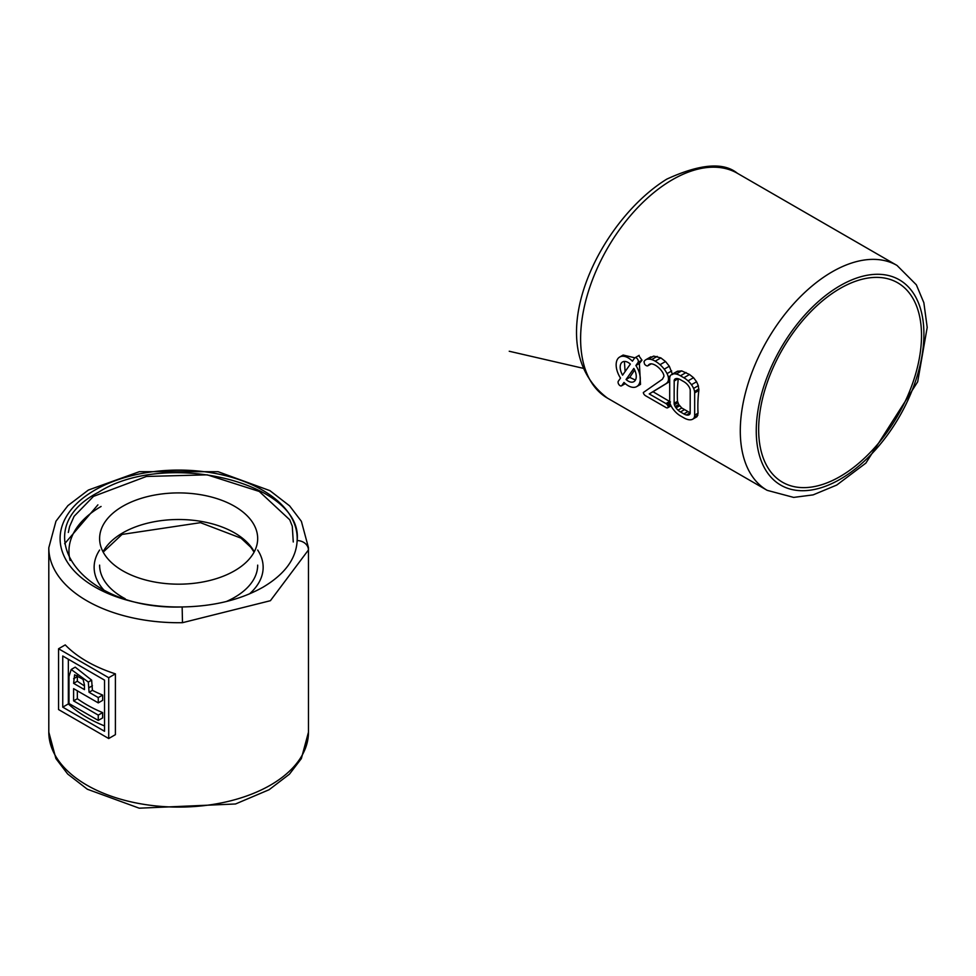 <?xml version="1.0" encoding="UTF-8"?>
<svg xmlns="http://www.w3.org/2000/svg" width="976" height="976" viewBox="0 0 976 976"><rect width="100%" height="100%" fill="white"/><g stroke="black" fill="none" stroke-linecap="round" stroke-linejoin="round"><path stroke-width="1.46" d="M840.08 288.469A115.168 66.49 -60 0 1 897.664 282.772A115.168 66.49 -60 0 1 897.664 415.752A115.168 66.49 -60 0 1 782.508 482.242A115.168 66.49 -60 0 1 764.855 389.961A115.168 66.49 -60 0 1 840.08 288.469M672.525 374.552L669.316 366.232L665.534 361.523L660.85 357.899L653.713 356.106L645.917 359.693A14.189 8.186 -120 0 0 643.989 361.693L644.575 364.158A3.916 2.257 -120 0 0 645.319 364.951A4.904 2.83 -120 0 0 646.21 365.61A8.955 5.173 -120 0 0 646.844 365.841A4.721 2.721 -120 0 0 647.295 365.939A2.977 1.72 -120 0 0 647.783 365.817A2.403 1.391 -120 0 0 647.82 365.805A2.403 1.391 -120 0 0 648.113 365.512A11.407 6.588 60 0 1 649.443 364.255A11.407 6.588 60 0 1 649.552 364.194A8.516 4.917 60 0 1 651.224 363.841A13.249 7.649 60 0 1 653.188 364.231A14.969 8.638 60 0 1 655.372 365.231A16.409 9.479 60 0 1 656.982 366.281A17.312 9.992 60 0 1 658.593 367.61A19.801 11.431 60 0 1 660.166 369.135A9.784 5.649 60 0 1 661.191 370.355A14.128 8.162 60 0 1 662.106 371.6A8.967 5.173 60 0 1 662.777 372.661A6.405 3.697 60 0 1 663.668 374.686A4.404 2.55 60 0 1 663.948 376.333L662.436 379.225L643.33 392.523A2.062 1.196 -120 0 0 643.513 393.316A3.257 1.879 -120 0 0 644.014 394.304A4.148 2.391 -120 0 0 644.758 395.134A3.514 2.025 -120 0 0 645.502 395.707L665.949 407.504A4.355 2.513 -120 0 0 666.901 407.883A2.696 1.562 -120 0 0 667.56 407.834L667.706 407.761A2.464 1.427 -120 0 0 668.048 407.358A1.879 1.086 -120 0 0 668.157 406.809L668.133 406.528A1.647 0.952 -120 0 0 667.926 405.87A3.062 1.769 -120 0 0 667.438 405.028A4.246 2.452 -120 0 0 666.681 404.137A3.209 1.854 -120 0 0 665.949 403.576L649.223 393.926L666.083 383.629A24.742 14.286 -120 0 0 667.303 382.494A10.907 6.295 -120 0 0 667.938 381.543A9.162 5.295 -120 0 0 668.182 380.969A8.479 4.892 -120 0 0 668.353 380.359A8.333 4.819 -120 0 0 668.462 379.688A8.442 4.88 -120 0 0 668.487 378.969A8.796 5.075 -120 0 0 668.438 377.993A8.272 4.782 -120 0 0 668.279 377.004A8.516 4.917 -120 0 0 667.047 373.601A17.043 9.833 -120 0 0 664.217 369.172A22.607 13.054 -120 0 0 660.044 364.695A26.206 15.128 -120 0 0 655.201 361.157A21.448 12.383 -120 0 0 651.639 359.583A19.337 11.163 -120 0 0 648.442 359.144A11.858 6.844 -120 0 0 645.929 359.68A14.189 8.186 -120 0 0 645.917 359.693M670.463 401.953L652.993 391.742L669.695 381.518M693.338 418.728A8.821 5.1 -120 0 0 694.326 417.228A8.406 4.856 -120 0 0 694.668 415.154L694.668 392.889A9.04 5.222 -120 0 0 694.631 392.206A8.32 4.807 -120 0 0 694.558 391.51A7.881 4.551 -120 0 0 693.607 388.411A12.615 7.283 -120 0 0 691.447 384.703A16.775 9.687 -120 0 0 688.043 380.86A20.862 12.054 -120 0 0 683.871 377.761L680.455 375.784A20.923 12.078 -120 0 0 676.185 374.04A15.738 9.089 -120 0 0 672.842 374.028A15.97 9.223 -120 0 0 672.171 374.259A12.834 7.405 -120 0 0 671.634 374.516A9.943 5.746 -120 0 0 670.17 376.15A7.93 4.575 -120 0 0 669.695 378.481L669.695 400.733A9.028 5.209 -120 0 0 669.731 401.502A8.235 4.758 -120 0 0 669.829 402.271A7.82 4.514 -120 0 0 670.817 405.345A12.688 7.32 -120 0 0 673.025 409.042A18.52 10.687 -120 0 0 676.527 412.958A19.459 11.236 -120 0 0 680.455 415.886L683.871 417.85A21.179 12.224 -120 0 0 688.117 419.595A16.165 9.333 -120 0 0 691.484 419.656A14.75 8.516 -120 0 0 692.557 419.265A10.638 6.149 -120 0 0 692.753 419.155A10.638 6.149 -120 0 0 693.338 418.728L697.059 416.593L698.047 413.202A129.845 74.969 -60 0 1 698.828 390.485L698.328 385.691L696.583 381.738L693.533 377.688L689.507 374.503L681.675 370.88L677.185 371.356L671.659 374.503M639.402 363.487L635.901 365.512L638.072 362.413A2.843 1.647 -120 0 0 637.56 359.119A2.843 1.647 -120 0 0 634.912 357.789A2.843 1.647 -120 0 0 634.595 358.082L632.411 361.181A17.056 9.845 -120 0 0 619.687 357.033A17.056 9.845 -120 0 0 620.529 378.102L618.345 381.189A2.843 1.647 -120 0 0 618.857 384.495A2.843 1.647 -120 0 0 621.505 385.825A2.843 1.647 -120 0 0 621.822 385.52L624.006 382.433A17.056 9.845 -120 0 0 636.742 386.569L640.5 384.398L639.402 363.487L641.976 360.156L638.768 355.667M634.864 357.814L623.127 355.044L619.687 357.033M651.004 363.841L648.113 365.512M653.713 356.106L648.442 359.144M669.548 381.628L666.083 383.629M652.993 391.742L649.223 393.926M636.742 386.569A17.056 9.845 -120 0 0 635.901 365.512M674.184 380.384L674.135 403.295A4.038 2.33 -120 0 0 674.379 404.784A5.502 3.172 -120 0 0 675.16 406.553A7.332 4.233 -120 0 0 675.538 407.187A9.833 5.685 -120 0 0 676.026 407.883A9.87 5.697 -120 0 0 678.027 410.14A12.139 7.003 -120 0 0 680.455 411.957L683.871 413.922A13.091 7.552 -120 0 0 686.372 414.971A9.772 5.636 -120 0 0 688.348 415.056A7.357 4.246 -120 0 0 689.129 414.776A7.357 4.246 -120 0 0 689.605 414.41A4.319 2.489 -120 0 0 690.154 413.336L690.227 390.327A4.099 2.367 -120 0 0 689.983 388.826A5.527 3.184 -120 0 0 689.19 387.045A7.308 4.221 -120 0 0 688.824 386.447A9.614 5.551 -120 0 0 688.385 385.788A9.272 5.356 -120 0 0 686.421 383.568A12.993 7.503 -120 0 0 683.871 381.677L680.455 379.713A13.152 7.588 -120 0 0 677.893 378.651A9.101 5.258 -120 0 0 675.953 378.603A7.613 4.392 -120 0 0 675.258 378.883A7.613 4.392 -120 0 0 674.709 379.298A4.258 2.452 -120 0 0 674.184 380.384L677.368 378.542M622.578 375.174L630.362 364.097A11.37 6.564 -120 0 0 622.529 361.962A11.37 6.564 -120 0 0 622.578 375.174M633.839 368.428L626.055 379.505A11.37 6.564 -120 0 0 633.9 381.653A11.37 6.564 -120 0 0 633.839 368.428M122.756 506.276A79.032 45.628 0 0 0 99.613 538.532A79.032 45.628 0 0 0 178.645 584.173A79.032 45.628 0 0 0 257.676 538.532A79.032 45.628 0 0 0 208.888 496.381A79.032 45.628 0 0 0 122.756 506.276M671.049 405.821L667.706 407.761M670.78 405.296L668.157 406.809M670.683 405.052L668.133 406.528M678.161 378.712L674.135 381.043M678.283 378.749A129.845 74.969 -60 0 0 677.515 401.343L678.723 404.491L681.76 407.992L690.203 412.848M624.372 361.437L625.128 371.551M626.055 379.505L629.74 377.383L634.656 369.977M629.74 377.383L635.413 380.091M182.488 622.688L182.146 606.95A118.547 68.442 0 0 1 60.097 539.216A118.547 68.442 0 0 1 179.816 470.09A118.547 68.442 0 0 1 297.143 540.558C303.621 482.754 165.554 449.119 98.478 492.258C23.766 530.981 82.021 610.695 182.146 606.95C213.476 606.438 240.425 599.862 262.971 587.223C284.87 574.205 296.265 558.65 297.143 540.558A11.285 9.211 2.9 0 1 308.428 549.976A129.845 74.969 0 0 0 308.477 547.756L301.389 521.343L289.616 505.873L269.925 490.647L218.075 471.701L139.348 471.676L88.352 490.062L67.917 505.617L55.961 521.221L48.8 547.756A129.845 74.969 0 0 0 182.488 622.688L270.401 600.704L308.428 549.976M58.56 648.759L65.246 644.904A129.845 74.957 -0 0 0 115.4 673.855L115.4 734.66L108.714 738.527L108.714 677.71L58.56 648.759L58.56 709.564L108.714 738.527M115.4 673.855L108.714 677.71M62.745 655.994L62.745 707.149L104.53 731.28L104.53 680.126L62.745 655.994M68.344 659.239L68.344 703.916L62.745 707.149M68.344 703.916A129.845 74.957 -0 0 0 104.53 725.924M98.259 702.891L102.626 700.365L102.626 695.058A129.845 74.957 -0 0 1 92.427 690.337L91.634 680.138L75.225 667.145L71.187 669.487L69.003 676.405L69.003 703.537L98.259 720.422L98.259 715.115L73.603 700.878L73.603 688.653L98.259 702.891L98.259 697.584L89.072 692.277L88.316 682.053L71.187 669.487M77.348 690.813L77.348 698.718A129.845 74.957 -0 0 0 102.626 712.59L102.626 717.909L98.259 720.422M92.427 690.337L89.072 692.277M102.626 695.058L98.259 697.584M77.348 698.718L73.603 700.878M102.626 712.59L98.259 715.115M84.461 684.957L83.058 679.345L74.603 674.77L73.603 683.346L84.461 689.617L84.461 684.957M77.385 674.782L77.348 681.187A129.845 74.957 -0 0 0 84.461 685.884M77.348 681.187L73.603 683.346M840.08 285.712A118.547 68.442 -60 0 1 912.682 388.985A118.547 68.442 -60 0 1 767.49 472.811A118.547 68.442 -60 0 1 840.08 285.712M832.101 271.877A129.845 74.969 -60 0 1 897.017 265.448L916.342 284.809L923.857 302.731L927.2 327.399L917.672 381.811L865.871 463.1L836.749 485.048L813.118 494.881L793.659 497.406L767.185 490.342A129.845 74.969 -60 0 1 747.274 386.301A129.845 74.969 -60 0 1 832.101 271.877M672.427 179.694A129.845 74.969 -60 0 1 737.344 173.264C723.533 161.918 700.012 163.87 666.779 179.133C598.373 221.332 537.63 345.565 607.511 398.159A129.845 74.969 -60 0 1 587.601 294.118A129.845 74.969 -60 0 1 672.427 179.694M650.846 356.838L645.929 359.68M657.177 356.386L651.639 359.583M660.85 357.899L655.201 361.157M665.534 361.523L660.044 364.695M669.316 366.232L664.217 369.172M671.683 370.929L667.047 373.601M670.353 375.797L668.279 377.004M669.719 401.392L665.949 403.576M693.533 377.688L688.043 380.86M696.583 381.738L691.447 384.703M698.328 385.691L693.607 388.411M698.889 389.009L694.558 391.51M698.828 390.485L694.668 392.889M698.047 413.202L694.668 415.154M697.864 415.19L694.326 417.228M677.966 371.075L672.842 374.028M681.675 370.88L676.185 374.04M686.079 372.527L680.455 375.784M689.507 374.503L683.871 377.761M641.976 360.156L638.072 362.413M625.213 383.568L621.822 385.52M651.212 363.841L647.844 365.793L651.212 363.841M669.817 377.187L668.438 377.993M669.695 381.116L667.303 382.494M669.829 402.319L666.681 404.137M698.889 389.753L694.631 392.206M696.364 417.069L692.948 419.046M670.963 405.674L668.048 407.358M670.414 404.43L667.926 405.87M670.109 403.491L667.438 405.028M669.695 380.53L667.938 381.543M669.695 380.091L668.182 380.969M669.695 379.579L668.353 380.359M669.695 378.969L668.462 379.688M669.695 378.273L668.487 378.969M675.892 378.615L674.709 379.298M689.764 414.251L688.348 415.056M690.105 412.811L686.372 414.971M687.641 411.75L683.871 413.922M684.225 409.774L680.455 411.957M681.76 407.992L678.027 410.14M679.662 405.784L676.026 407.883M679.137 405.101L675.538 407.187M678.723 404.491L675.16 406.553M677.844 402.783L674.379 404.784M677.515 401.343L674.135 403.295M254.248 551.83A79.032 45.628 0 0 0 122.756 532.872A79.032 45.628 0 0 0 103.041 551.83M99.613 565.128A79.032 45.628 0 0 0 125.233 598.764M226.286 601.533A79.032 45.628 0 0 0 257.676 565.128M99.613 550.037A84.509 48.788 0 0 0 104.017 590.212M249.502 593.896A84.509 48.788 0 0 0 257.676 550.037M101.077 506.471A109.69 63.33 0 0 0 70.113 560.444M48.8 547.756L48.8 732.134A129.845 74.969 0 0 0 178.645 807.091A129.845 74.969 0 0 0 308.477 732.134L308.477 547.756M91.634 680.138L88.316 682.053M92.427 685.738L89.072 687.665M77.348 676.6L73.603 678.759M897.017 265.448L737.344 173.264M767.185 490.342L607.511 398.159M625.299 383.629L621.505 385.825M639.146 355.337L634.912 357.789M696.535 416.972L692.753 419.155M583.087 368.281L509.228 351.25M103.188 552.123L122.049 534.421L200.446 522.672L241.023 538.154L250.82 547.292L254.089 552.123M293.264 541.985L292.288 526.21L289.738 519.781L259.25 491.453L207.193 474.836L146.437 476.459L93.464 496.394L74.091 516.316L69.601 526.528L68.32 532.457M97.905 504.86L64.648 543.73M48.8 732.134L55.9 758.547L67.673 774.017L87.352 789.242L139.239 808.189L235.521 803.98L269.095 789.73L289.433 774.188L301.352 758.596L308.477 732.134"/></g></svg>
